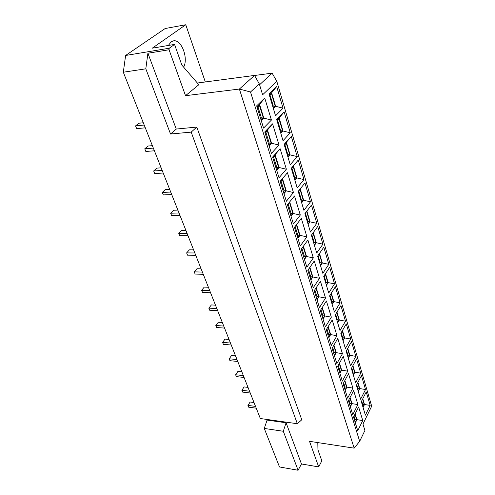 <?xml version="1.0" encoding="UTF-8"?>
<svg xmlns="http://www.w3.org/2000/svg" width="495" height="495" viewBox="0 0 495 495"><rect width="100%" height="100%" fill="white"/><g stroke="black" fill="none" stroke-linecap="round" stroke-linejoin="round"><path stroke-width="0.74" d="M262.622 94.786L259.3 83.878L250.507 92.002L359.679 441.317L364.908 430.477L362.959 424.085L371.689 406.197L276.798 81.279L262.622 94.786M256.658 105.85L263.575 128.087L271.427 120.05L264.745 98.053L256.658 105.85M264.769 131.93L271.446 153.363L279.031 145.066L272.584 123.849L264.769 131.93M272.596 157.064L279.031 177.742L286.37 169.21L280.145 148.735L272.596 157.064M280.145 181.312L286.351 201.267L293.455 192.524L287.447 172.749L280.145 181.312M287.428 204.72L293.43 223.988L300.304 215.053L294.494 195.946L287.428 204.72M294.463 227.323L300.261 245.947L306.919 236.833L301.306 218.357L294.463 227.323M301.263 249.164L306.869 267.176L313.323 257.901L307.89 240.032L301.263 249.164M307.841 270.289L313.261 287.713L319.522 278.295L314.263 260.995L307.841 270.289M314.201 290.726L319.448 307.593L325.524 298.046L320.432 281.29L314.201 290.726M320.358 310.514L325.444 326.842L331.341 317.177L326.403 300.948L320.358 310.514M326.323 329.67L331.248 345.498L336.977 335.728L332.195 319.993L326.323 329.67M332.102 348.239L336.878 363.584L342.441 353.715L337.8 338.45L332.102 348.239M337.701 366.238L342.336 381.119L347.744 371.163L343.245 356.357L337.701 366.238M343.14 383.699L347.632 398.135L352.892 388.105L348.523 373.731L343.14 383.699M348.412 400.641L352.774 414.655L357.891 404.557L353.653 390.598L348.412 400.641M353.529 417.087L357.767 430.7L362.755 420.546L358.628 406.983L353.529 417.087M269.002 93.951L275.56 115.824L283.035 108.176L276.693 86.538L269.002 93.951M276.699 119.604L283.029 140.704L290.256 132.802L284.136 111.913L276.699 119.604M284.124 144.348L290.237 164.724L297.235 156.587L291.314 136.416L284.124 144.348M291.289 168.244L297.198 187.921L303.973 179.58L298.256 160.077L291.289 168.244M298.219 191.324L303.924 210.344L310.489 201.812L304.963 182.952L298.219 191.324M304.914 213.636L310.433 232.031L316.8 223.325L311.448 205.072L304.914 213.636M311.386 235.212L316.726 253.013L322.901 244.146L317.722 226.481L311.386 235.212M317.654 256.094L322.827 273.327L328.816 264.318L323.798 247.203L317.654 256.094M323.718 276.309L328.729 293.003L334.546 283.864L329.682 267.281L323.718 276.309M329.596 295.899L334.453 312.073L340.102 302.81L335.387 286.735L329.596 295.899M335.294 314.876L339.997 330.567L345.491 321.193L340.919 305.594L335.294 314.876M340.814 333.284L345.38 348.499L350.72 339.032L346.283 323.897L340.814 333.284M346.172 351.134L350.602 365.904L355.8 356.351L351.493 341.655L346.172 351.134M351.37 368.466L355.676 382.808L360.731 373.168L356.549 358.894L351.37 368.466M356.419 385.289L360.601 399.224L365.52 389.515L361.455 375.643L356.419 385.289M361.325 401.637L365.39 415.169L370.18 405.405L366.226 391.922L361.325 401.637M261.273 120.687L263.81 118.144L271.427 120.05M263.81 118.144L259.572 104.42L256.985 106.914M259.572 104.42L264.745 98.053M261.082 120.081L263.321 117.841L259.448 105.336L257.177 107.533M263.321 117.841L261.447 118.027L257.957 106.784M260.679 118.788L261.447 118.027M272.819 106.679L273.32 106.171L270.01 95.108M273.197 107.947L275.164 105.973L273.32 106.171M275.164 105.973L271.495 93.673L269.497 95.609M273.376 108.541L275.628 106.283L271.606 92.782L269.311 94.997M275.628 106.283L283.035 108.176M271.606 92.782L276.693 86.538M269.119 145.889L271.569 143.259L279.031 145.066M271.569 143.259L267.479 130.024L264.986 132.604M267.479 130.024L272.584 123.849M268.933 145.301L271.093 142.993L267.362 130.928L265.165 133.204M271.093 142.993L269.243 143.135L265.92 132.425M268.507 143.921L269.243 143.135M280.238 131.41L280.727 130.89L277.565 120.341M280.646 132.765L282.546 130.73L280.727 130.89M282.546 130.73L279.007 118.85L277.07 120.854M280.82 133.341L282.998 131.008L279.118 117.971L276.897 120.273M282.998 131.008L290.256 132.802M279.118 117.971L284.136 111.913M276.686 170.2L279.056 167.496L286.37 169.21M279.056 167.496L275.109 154.718L272.696 157.385M275.109 154.718L280.145 148.735M276.507 169.637L278.598 167.254L274.997 155.616L272.875 157.961M278.598 167.254L276.767 167.366L273.599 157.156M276.055 168.176L276.767 167.366M287.409 155.294L287.88 154.756L284.866 144.701M287.836 156.736L289.68 154.638L287.88 154.756M289.68 154.638L286.259 143.16L284.384 145.233M288.003 157.292L290.113 154.886L286.364 142.294L284.217 144.664M290.113 154.886L297.235 156.587M286.364 142.294L291.314 136.416M283.988 193.669L286.283 190.897L293.455 192.524M286.283 190.897L282.478 178.577M283.821 193.124L285.844 190.686L282.367 179.444L280.312 181.851M285.844 190.686L284.037 190.761L281.012 181.028M283.344 191.59L284.037 190.761M294.333 178.379L294.791 177.829L291.914 168.232M294.785 179.889L296.573 177.742L294.791 177.829M296.573 177.742L293.263 166.648L291.45 168.776M294.946 180.428L296.994 177.959L293.368 165.806M296.994 177.959L303.973 179.58M291.048 216.346L293.269 213.512L300.304 215.053M293.269 213.512L289.686 201.917M290.881 215.82L292.842 213.326L289.482 202.461L287.496 204.93M292.842 213.326L291.054 213.364L288.17 204.082M290.386 214.217L291.054 213.364M301.028 200.698L301.474 200.135L298.726 190.971M301.505 202.282L303.231 200.079L301.474 200.135M303.231 200.079L300.032 189.356L298.281 191.534M301.659 202.802L303.639 200.271L300.23 188.824M303.639 200.271L310.489 201.812M297.866 238.262L300.019 235.373L306.919 236.833M300.019 235.373L296.647 224.458M297.712 237.755L299.605 235.205L296.387 224.798M299.605 235.205L297.841 235.218L295.119 226.463M297.192 236.084L297.841 235.218M307.506 222.292L307.94 221.717L305.347 213.067M308.001 223.938L309.678 221.686L307.94 221.717M309.678 221.686L306.615 211.408M308.156 224.439L310.074 221.859L306.863 211.08M310.074 221.859L316.8 223.325M304.468 259.46L306.553 256.515L313.323 257.901M306.553 256.515L303.379 246.25M304.314 258.965L306.151 256.373L303.126 246.597M306.151 256.373L304.406 256.354L301.901 248.292M303.775 257.239L304.406 256.354M313.781 243.194L314.201 242.606L311.807 234.63M314.294 244.895L315.915 242.606L314.201 242.606M315.915 242.606L313.038 232.941M314.436 245.384L316.299 242.754L313.279 232.607M316.299 242.754L322.901 244.146M310.854 279.966L312.871 276.977L319.522 278.295M312.871 276.977L309.889 267.325M310.705 279.489L312.481 276.86L309.647 267.677M312.481 276.86L310.761 276.81L308.453 269.398M310.148 277.714L310.761 276.81M319.857 263.433L320.259 262.839L318.062 255.5M320.383 265.196L321.96 262.864L320.259 262.839M321.96 262.864L319.25 253.78M320.525 265.667L322.332 262.994L319.485 253.446M322.332 262.994L328.816 264.318M317.029 299.828L318.997 296.796L325.524 298.046M318.997 296.796L316.187 287.713M316.887 299.364L318.619 296.697L315.952 288.078M318.619 296.697L316.911 296.623L314.801 289.822M316.317 297.532L316.911 296.623M325.741 283.047L326.137 282.441L324.12 275.709M326.285 284.86L327.814 282.497L326.137 282.441M327.814 282.497L325.271 273.964M326.422 285.318L328.179 282.602L325.5 273.617M328.179 282.602L334.546 283.864M323.018 319.058L324.924 315.989L331.341 317.177M324.924 315.989L322.288 307.457M322.882 318.613L324.559 315.909L322.059 307.822M324.559 315.909L322.87 315.816L320.939 309.592M322.295 316.738L322.87 315.816M331.446 302.061L331.829 301.449L329.979 295.286M332.003 303.924L333.494 301.523L331.829 301.449M333.494 301.523L331.099 293.516M332.139 304.363L333.84 301.616L331.322 293.164M333.84 301.616L340.102 302.81M328.822 337.701L330.672 334.595L336.977 335.728M330.672 334.595L328.197 326.582M328.686 337.268L330.314 334.533L327.968 326.954M330.314 334.533L328.649 334.422L326.886 328.742M328.092 335.35L328.649 334.422M336.984 320.506L337.355 319.888L335.666 314.257M337.553 322.406L338.995 319.98L337.355 319.888M338.995 319.98L336.755 312.463M337.683 322.839L339.335 320.055L336.971 312.11M339.335 320.055L345.491 321.193M334.447 355.781L336.247 352.644L342.441 353.715M336.247 352.644L333.921 345.114M334.317 355.361L335.901 352.595L333.704 345.491M335.901 352.595L334.249 352.459L332.646 347.298M333.71 353.405L334.249 352.459M342.354 338.401L342.713 337.776L341.179 332.659M342.936 340.343L344.341 337.893L342.713 337.776M344.341 337.893L342.237 330.846M343.06 340.758L344.668 337.949L342.447 330.487M344.668 337.949L350.72 339.032M339.904 373.317L341.655 370.149L347.744 371.163M341.655 370.149L339.471 363.089M339.78 372.908L341.321 370.118L339.261 363.466M341.321 370.118L339.688 369.963L338.233 365.291M339.162 370.916L339.688 369.963M347.564 355.775L347.917 355.144L346.525 350.503M348.158 357.755L349.526 355.28L347.917 355.144M349.526 355.28L347.552 348.672M348.282 358.157L349.847 355.323L347.756 348.313M349.847 355.323L355.8 356.351M345.201 390.332L346.902 387.146L352.892 388.105M346.902 387.146L344.854 380.519M345.077 389.936L346.574 387.127L344.65 380.896M346.574 387.127L344.966 386.954L343.654 382.74M344.452 387.913L344.966 386.954M352.626 372.648L352.972 372.011L351.716 367.828M353.232 374.659L354.562 372.166L352.972 372.011M354.562 372.166L352.718 365.978M353.35 375.055L354.872 372.19L352.916 365.613M354.872 372.19L360.731 373.168M350.349 406.853L352.001 403.642L357.891 404.557M352.001 403.642L350.083 397.436M350.225 406.469L351.685 403.642L349.885 397.819M351.685 403.642L350.089 403.45L348.913 399.675M349.588 404.415L350.089 403.45M357.545 389.045L357.879 388.402L356.759 384.652M358.157 391.087L359.457 388.575L357.879 388.402M359.457 388.575L357.73 382.784M358.275 391.465L359.76 388.587L357.922 382.418M359.76 388.587L365.52 389.515M355.342 422.903L356.951 419.673L362.755 420.546M356.951 419.673L355.156 413.863M355.224 422.532L356.641 419.686L354.964 414.247M356.641 419.686L355.064 419.482L354.018 416.116M354.575 420.453L355.064 419.482M362.328 404.978L362.656 404.335L361.653 400.987M362.953 407.051L364.209 404.52L362.656 404.335M364.209 404.52L362.6 399.112M363.064 407.422L364.506 404.52L362.786 398.741M364.506 404.52L370.18 405.405M254.572 75.481L272.108 73.155L276.798 81.279M272.108 73.155L259.572 84.769M259.3 83.878L254.541 75.426L197.369 83.011M254.541 75.426L239.382 89.05L250.507 92.002M185.526 95.69L169.049 49.754L169.247 48.232L174.543 44.42L181.857 65.099L198.835 84.713L185.526 95.69L239.382 89.05L354.16 448.154L359.679 441.317M354.16 448.154L309.511 441.323L318.693 466.915L301.474 463.964L298.089 470.25L279.502 466.964L264.262 428.441L267.102 420.094L266.842 419.438M174.543 44.42L152.281 48.17L185.761 24.75L205.307 81.96M168.374 45.46L171.159 41.809L173.361 40.875C181.343 38.944 188.644 58.125 183.639 67.159M317.796 442.592L317.957 449.862L321.837 460.826L318.693 466.915M297.346 423.732L191.188 132.115L196.787 127.085L301.777 419.766L297.346 423.732L260.333 418.522L123.311 72.214L125.619 55.465L165.163 28.524L185.761 24.75M191.188 132.115L170.54 134.015L176.251 129.053L196.787 127.085M169.049 49.754L147.9 53.231L176.251 129.053M298.089 470.25L283.301 431.263L286.073 422.773L267.102 420.094M286.073 422.773L301.474 463.964M283.301 431.263L264.262 428.441M123.311 72.214L145.808 68.817L170.54 134.015M169.247 48.232L125.619 55.465M145.808 68.817L147.9 53.231M145.301 127.803L136.663 128.663L135.556 125.916L138.903 123.218L143.309 122.76M144.206 125.037L135.556 125.916M154.397 150.789L145.833 151.464L144.763 148.809L148.005 146.031L152.373 145.666M153.339 148.11L144.763 148.809M163.202 173.033L154.706 173.535L153.673 170.967L156.816 168.114L161.147 167.842M162.174 170.447L153.673 170.967M171.722 194.572L163.301 194.912L162.298 192.419L165.349 189.505L169.643 189.313M170.732 192.066L162.298 192.419M179.976 215.436L171.629 215.622L170.657 213.209L173.615 210.233L177.872 210.121M179.017 213.005L170.657 213.209M187.976 235.657L179.704 235.7L178.763 233.362L181.634 230.33L185.854 230.286M187.048 233.306L178.763 233.362M195.735 255.265L187.531 255.172L186.621 252.902L189.412 249.82L193.595 249.845M194.832 252.982L186.621 252.902M203.266 274.292L195.129 274.069L194.244 271.866L196.954 268.736L201.106 268.828M202.387 272.071L194.244 271.866M210.567 292.749L202.504 292.409L201.644 290.268L204.28 287.094L208.395 287.255M209.719 290.596L201.644 290.268M217.664 310.674L209.663 310.223L208.828 308.144L211.396 304.932L215.474 305.143M216.835 308.583L208.828 308.144M224.551 328.086L216.624 327.523L215.814 325.506L218.307 322.257L222.354 322.53M223.746 326.057L215.814 325.506M231.245 345.009L223.387 344.347L222.602 342.385L225.033 339.106L229.037 339.421M230.466 343.035L222.602 342.385M237.755 361.461L229.965 360.7L229.197 358.795L231.567 355.484L235.54 355.856M237 359.543L229.197 358.795M244.085 377.462L236.363 376.615L235.614 374.758L237.922 371.417L241.863 371.832M243.348 375.594L235.614 374.758M250.247 393.024L242.587 392.096L241.863 390.289L244.109 386.929L248.014 387.387M249.529 391.211L241.863 390.289M256.243 408.177L248.651 407.168L247.939 405.405L250.13 402.027L254.003 402.522M255.544 406.407L247.939 405.405"/></g></svg>
